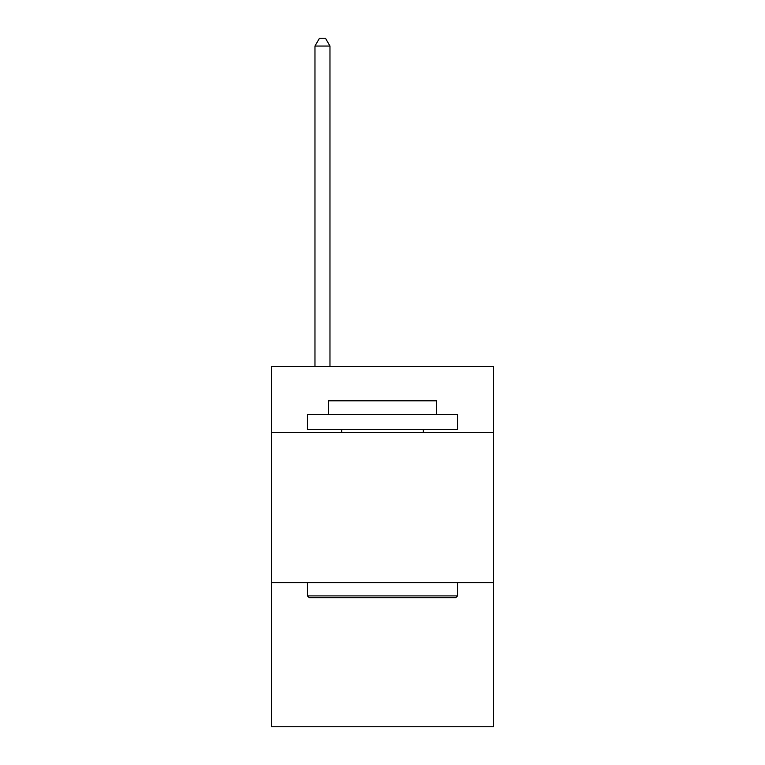 <?xml version="1.0" encoding="UTF-8"?>
<svg xmlns="http://www.w3.org/2000/svg" width="765" height="765" viewBox="0 0 765 765"><rect width="100%" height="100%" fill="white"/><g stroke="black" fill="none" stroke-linecap="round" stroke-linejoin="round"><path stroke-width="1.15" d="M493.549 432.617L493.549 366.598L271.451 366.598L271.451 432.617L493.549 432.617L493.549 726.75L271.451 726.75L271.451 432.617M493.549 582.691L271.451 582.691M309.27 597.694L307.463 595.897L457.537 595.897L455.73 597.694L309.27 597.694M457.537 414.611L457.537 429.624L307.463 429.624L307.463 414.611L457.537 414.611M328.472 414.611L328.472 400.812L436.528 400.812L436.528 414.611M457.537 582.691L457.537 595.897M307.463 582.691L307.463 595.897M423.322 429.624L423.322 432.617M341.678 429.624L341.678 432.617M329.973 366.598L329.973 46.053L314.97 46.053L314.97 366.598M314.97 46.053L319.474 38.25L325.479 38.25L329.973 46.053"/></g></svg>
